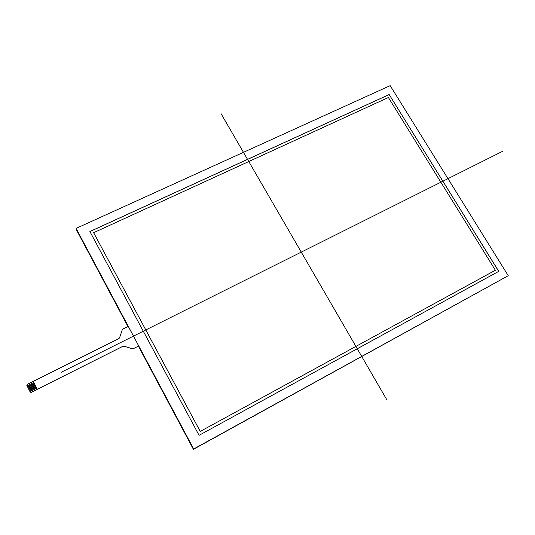 <?xml version="1.0" encoding="UTF-8"?>
<svg xmlns="http://www.w3.org/2000/svg" width="535" height="535" viewBox="0 0 535 535"><rect width="100%" height="100%" fill="white"/><g stroke="black" fill="none" stroke-linecap="round" stroke-linejoin="round"><path stroke-width="0.8" d="M33.284 381.348L33.859 382.492L27.078 385.875L27.178 384.391L118.844 338.622L119.559 337.812L122.254 329.807L122.963 329.005L128.273 326.37L138.712 345.951L133.396 348.659L132.305 348.726L133.396 348.659M33.27 381.321L37.31 389.286L122.903 346.292L123.993 346.225L122.903 346.292M124 346.192L132.305 348.726M133.402 348.633L138.712 345.951M37.31 389.286L31.211 392.376L29.953 391.566L36.734 388.163L37.316 389.313M122.903 346.319L31.211 392.376M132.305 348.753L123.993 346.225M30.207 392.081L26.824 385.367M29.499 390.67L29.953 391.566L36.734 388.163L36.28 387.266L29.499 390.67L29.144 389.968L35.925 386.564L29.144 389.968L28.335 388.37L35.116 384.973L28.335 388.37L27.532 386.772L34.314 383.381L34.668 384.083L27.887 387.474M27.078 385.875L27.532 386.772L34.314 383.388L33.859 382.492M30.214 392.088L31.244 392.449M34.668 384.083L35.47 385.675L28.689 389.072M35.47 385.675L36.28 387.266M495.383 270.255L388.397 97.497L495.383 270.255L200.217 431.424L93.638 232.705L200.23 431.404L93.638 232.705L388.397 97.497L93.638 232.705M389.166 94.541L498.76 271.345L199.067 435.323L89.887 231.528L389.166 94.541L498.76 271.345L199.067 435.323L89.887 231.528L389.166 94.541L498.707 271.379M89.907 231.561L389.132 94.595M508.25 275.692L193.683 448.992L76.09 228.405L390.169 85.654L76.09 228.405L193.683 448.992L508.25 275.692L390.169 85.654L508.25 275.692L193.409 449.346L138.398 346.132M76.09 228.405L76.157 229.361L127.952 326.531M193.683 448.992L193.409 449.346M221.029 113.627L386.665 399.491M61.211 372.286L502.86 151.191"/></g></svg>
